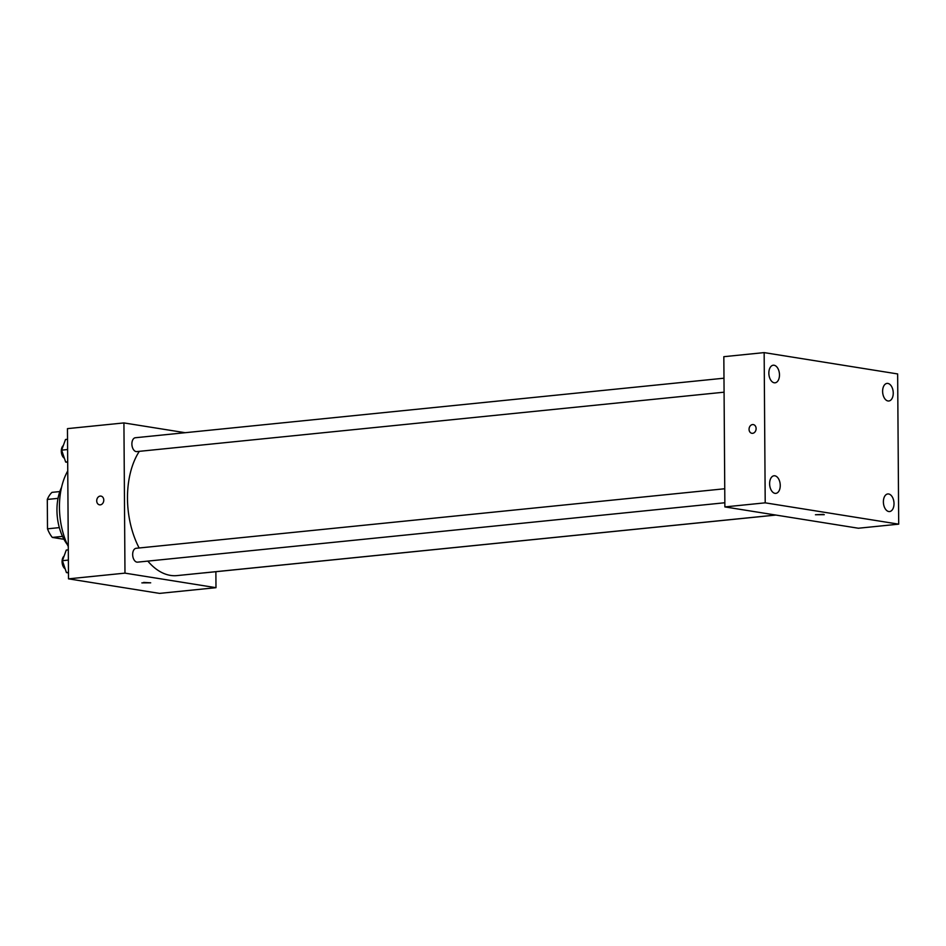 <?xml version="1.0" encoding="UTF-8"?>
<svg xmlns="http://www.w3.org/2000/svg" width="946" height="946" viewBox="0 0 946 946"><rect width="100%" height="100%" fill="white"/><g stroke="black" fill="none" stroke-linecap="round" stroke-linejoin="round"><path stroke-width="1.42" d="M63.938 539.279L52.314 537.423A27.115 16.153 84.2 0 1 47.501 528.826L47.3 499.441A27.115 16.153 84.2 0 1 51.995 492.358L59.823 491.565M62.495 536.394L52.314 537.423M58.025 498.353L47.3 499.441M59.326 527.62L47.501 528.826M67.391 544.671A40.382 24.052 -95.8 0 1 61.585 487.249M68.278 546.552A58.037 34.576 -95.8 0 1 67.757 470.931M215.877 571.703L215.984 587.679L159.519 593.39L68.502 578.846L67.462 428.633L123.926 422.921L185.156 432.7M215.984 587.679L124.978 573.134L68.502 578.846M143.626 582.429L150.698 582.819L143.626 582.429M139.31 451.337A70.654 42.097 84.2 0 0 127.485 498.507A70.654 42.097 84.2 0 0 139.145 547.994M147.836 561.108A70.654 42.097 84.2 0 0 177.068 575.594L775.755 515.038M124.978 573.134L123.926 422.921M204.1 572.862A6.965 4.151 84.2 0 0 204.537 572.85L775.897 515.062M724.754 488.751L136.153 548.29A6.965 4.151 84.2 0 0 132.665 554.557A6.965 4.151 84.2 0 0 137.548 562.149L724.849 502.752M724.08 392.188L136.78 451.597A6.965 4.151 -95.8 0 1 131.943 445.081A6.965 4.151 -95.8 0 1 135.373 437.738L723.974 378.199M103.776 500.115A4.411 3.5 99.1 0 1 99.555 504.833A4.411 3.5 99.1 0 1 96.788 499.914A4.411 3.5 99.1 0 1 100.95 496.106A4.411 3.5 99.1 0 1 103.776 500.115M99.555 504.833A4.411 3.5 99.1 0 1 96.788 499.926A4.411 3.5 99.1 0 1 100.95 496.106M150.698 582.819L141.865 582.878M858.365 528.235L724.873 506.914L723.832 356.689L764.155 352.61L897.648 373.942L898.7 524.155L858.365 528.235M898.7 524.155L765.208 502.834L724.873 506.914M765.208 502.834L764.155 352.61M756.114 428.585A4.411 3.5 99.1 0 1 751.893 433.303A4.411 3.5 99.1 0 1 749.126 428.396A4.411 3.5 99.1 0 1 753.276 424.588A4.411 3.5 99.1 0 1 756.114 428.585M823.387 514.364L815.44 514.754L823.387 514.364M887.868 383.426A8.845 5.262 84.2 0 0 887.041 383.402A8.845 5.262 84.2 0 0 882.618 391.348A8.845 5.262 84.2 0 0 888.814 400.998A8.845 5.262 84.2 0 0 893.225 392.354A8.845 5.262 84.2 0 0 887.868 383.426M774.1 365.251A8.845 5.262 84.2 0 0 773.272 365.215A8.845 5.262 84.2 0 0 768.85 373.173A8.845 5.262 84.2 0 0 775.046 382.811A8.845 5.262 84.2 0 0 779.457 374.178A8.845 5.262 84.2 0 0 774.1 365.251M774.869 475.803A8.845 5.262 84.2 0 0 774.041 475.779A8.845 5.262 84.2 0 0 769.618 483.725A8.845 5.262 84.2 0 0 775.826 493.374A8.845 5.262 84.2 0 0 780.225 484.742A8.845 5.262 84.2 0 0 774.869 475.803M888.637 493.978A8.845 5.262 84.2 0 0 887.809 493.954A8.845 5.262 84.2 0 0 883.387 501.9A8.845 5.262 84.2 0 0 889.595 511.55A8.845 5.262 84.2 0 0 893.994 502.917A8.845 5.262 84.2 0 0 888.637 493.978M824.273 514.683L815.44 514.742M751.893 433.303A4.411 3.5 99.1 0 1 749.126 428.396A4.411 3.5 99.1 0 1 753.288 424.588M67.686 462.358L65.664 462.038L61.644 450.142L65.511 439.5L67.533 439.299M67.686 461.825L65.664 462.038M67.604 449.539L61.644 450.142M63.323 445.519A6.965 4.151 84.2 0 0 61.301 451.136A6.965 4.151 84.2 0 0 64.387 458.266M68.467 572.921L66.433 572.59L62.412 560.694L66.279 550.064L68.301 549.851M68.455 572.389L66.433 572.59M68.372 560.091L62.412 560.694M64.092 556.071A6.965 4.151 84.2 0 0 62.081 561.699A6.965 4.151 84.2 0 0 65.168 568.83"/></g></svg>
